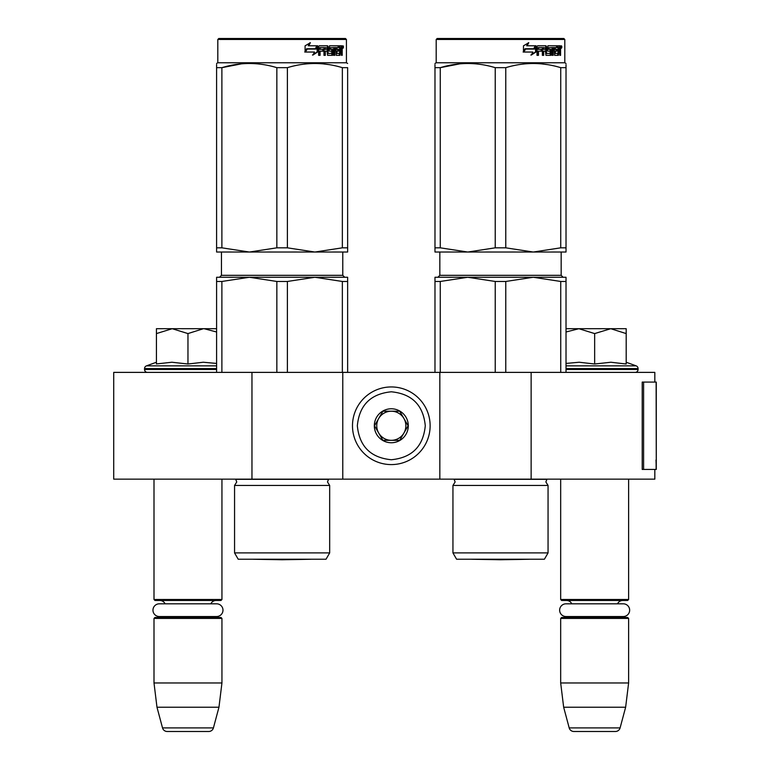 <?xml version="1.0" encoding="UTF-8"?>
<svg xmlns="http://www.w3.org/2000/svg" width="770" height="770" viewBox="0 0 770 770"><rect width="100%" height="100%" fill="white"/><g stroke="black" fill="none" stroke-linecap="round" stroke-linejoin="round"><path stroke-width="1.16" d="M251.963 479.152L251.963 372.382L113.719 372.382L113.719 479.152L654.827 479.152L654.827 469.44M654.827 382.084L654.827 372.382L531.136 372.382L531.136 479.152M439.834 479.152L439.834 372.382L531.136 372.382M342.775 479.152L342.775 372.382L439.834 372.382M251.963 372.382L342.775 372.382M154 479.152L154 599.503L221.943 599.503L221.943 479.152M154 599.503L154.972 600.475L220.971 600.475L221.943 599.503M210.845 603.815A5.823 5.823 -122.1 0 1 216.12 600.475M165.098 603.815A5.823 5.823 122.2 0 0 159.823 600.475M216.12 617.453A5.823 5.823 -47.8 0 1 212.972 616.529L216.63 616.529A6.362 6.362 0 0 0 222.982 610.177A6.362 6.362 0 0 0 216.63 603.815L159.313 603.815A6.362 6.362 0 0 0 152.96 610.177A6.362 6.362 0 0 0 159.313 616.529L162.97 616.529A5.823 5.823 47.8 0 1 159.823 617.453M221.943 618.425L154 618.425L154.972 617.453L220.971 617.453L221.943 618.425L221.943 682.971L218.959 707.235L213.425 727.9L162.518 727.9L156.984 707.235L218.959 707.235M154 618.425L154 682.971L221.943 682.971M154 682.971L156.984 707.235M208.737 731.5L167.206 731.5L208.737 731.5A4.851 4.851 -34.1 0 0 213.425 727.9M167.206 731.5A4.851 4.851 34.1 0 1 162.518 727.9M560.675 479.152L560.675 599.503L628.618 599.503L628.618 479.152M560.675 599.503L561.648 600.475L627.646 600.475L628.618 599.503M617.521 603.815A5.823 5.823 -122.1 0 1 622.795 600.475M571.773 603.815A5.823 5.823 122.2 0 0 566.499 600.475M622.795 617.453A5.823 5.823 -47.8 0 1 619.648 616.529L623.305 616.529A6.362 6.362 0 0 0 629.658 610.177A6.362 6.362 0 0 0 623.305 603.815L565.988 603.815A6.362 6.362 0 0 0 559.636 610.177A6.362 6.362 0 0 0 565.988 616.529L569.646 616.529A5.823 5.823 47.8 0 1 566.499 617.453M628.618 618.425L560.675 618.425L561.648 617.453L627.646 617.453L628.618 618.425L628.618 682.971L625.635 707.235L620.1 727.9L569.194 727.9L563.659 707.235L625.635 707.235M560.675 618.425L560.675 682.971L628.618 682.971M560.675 682.971L563.659 707.235M615.413 731.5L573.881 731.5L615.413 731.5A4.851 4.851 -34.1 0 0 620.1 727.9M573.881 731.5A4.851 4.851 34.1 0 1 569.194 727.9M147.445 372.382A2.916 2.916 40.2 0 1 144.539 369.475L144.539 368.599A2.916 2.916 129.2 0 1 146.454 365.865L216.601 365.865M156.425 362.237L146.454 365.865M157.157 363.854L171.874 362.237L187.967 364.008L203.27 362.237L216.601 363.43M156.425 333.593L172.201 328.703L203.405 328.703L187.967 333.583L172.201 328.703L156.425 328.703L156.425 364.008M203.405 328.703L216.601 328.703M216.601 331.995L204.069 328.703M187.967 364.008L187.967 333.583M626.193 362.237L636.164 365.865L566.017 365.865M635.173 372.382A2.916 2.916 -40.2 0 0 638.08 369.475L566.017 369.475M636.164 365.865A2.916 2.916 -129.2 0 1 638.08 368.599L638.08 369.475M566.017 363.43L579.213 362.237L594.652 364.008L610.889 362.237L626.193 364.008L626.193 333.583L610.754 328.703L594.652 333.583L578.876 328.703L566.017 328.703M566.017 331.995L578.876 328.703L610.09 328.703M626.193 333.583L626.193 328.703L610.754 328.703M594.652 364.008L594.652 333.583M430.132 425.762A38.827 38.827 0 0 0 391.304 386.944A38.827 38.827 0 0 0 352.487 425.762A38.827 38.827 0 0 0 391.304 464.589A38.827 38.827 0 0 0 430.132 425.762A38.827 38.827 0 0 0 391.304 386.944A38.827 38.827 0 0 0 352.487 425.762A38.827 38.827 0 0 0 391.304 464.589A38.827 38.827 0 0 0 430.132 425.762M425.281 425.762C423.269 405.136 411.94 393.807 391.314 391.795C370.678 393.807 359.349 405.126 357.338 425.762C359.349 446.398 370.678 457.717 391.304 459.738C411.94 457.726 423.269 446.398 425.281 425.762M408.293 425.762A16.988 16.988 0 0 0 391.304 408.783A16.988 16.988 0 0 0 374.326 425.762A16.988 16.988 0 0 0 391.304 442.75A16.988 16.988 0 0 0 408.293 425.762M408.119 425.762L399.717 411.209L382.902 411.209L374.499 425.762L382.902 440.325L399.717 440.325L408.119 425.762M378.705 418.485A14.563 14.563 0 0 0 391.304 440.325A14.563 14.563 0 0 0 403.913 418.485A14.563 14.563 0 0 0 378.705 418.485M391.304 440.325A14.563 14.563 0 0 1 376.751 425.762A14.563 14.563 0 0 1 391.304 411.209M403.913 418.485A14.563 14.563 0 0 1 403.913 433.048M159.313 616.529L216.63 616.529M565.988 616.529L623.305 616.529M234.561 552.908L329.675 552.908L326.037 559.222L238.2 559.222L234.561 552.908L234.561 485.456L329.675 485.456L327.491 481.962L328.53 479.325L235.707 479.325L236.746 481.962L234.561 485.456L236.746 481.962M342.352 281.464L314.872 277.267L287.393 281.464L276.844 281.464L249.364 277.267L347.636 277.267L347.636 281.464L342.352 281.464L342.352 372.382M347.636 281.464L347.636 372.382M276.844 281.464L276.844 372.382M287.393 281.464L287.393 372.382M299.751 277.267L216.601 277.267L216.601 372.382M297.99 277.267L249.364 277.267L221.885 281.464L216.601 281.464L216.601 277.267M221.885 281.464L221.885 372.382M303.534 277.267L314.872 277.267M216.601 64.555L216.601 67.635M216.601 247.825L221.885 247.825L249.307 252.031L216.601 252.031L216.601 67.664C216.601 62.12 216.601 62.12 216.601 67.664L221.885 67.664C240.202 62.12 258.518 62.12 276.844 67.664L287.393 67.664L287.393 247.825L314.824 252.031L249.413 252.031L276.844 247.825L287.393 247.825M217.814 39.472L346.423 39.472L345.451 38.5L218.786 38.5L217.814 39.472L217.814 62.765L346.423 62.765L347.636 63.467M241.597 63.814L221.885 67.664L221.885 247.825M347.636 252.031L347.636 247.825L347.636 252.031L314.93 252.031L342.352 247.825L347.636 247.825L347.636 67.664L347.636 247.825M287.393 67.664C305.719 62.12 324.035 62.12 342.352 67.664L347.636 67.664C347.636 62.12 347.636 62.12 347.636 67.664L347.636 67.635M328.694 64.574L322.64 63.814M276.844 67.664L276.844 247.825M342.352 67.664L342.352 247.825M317.673 51.946L312.938 55.045L314.507 52.042L305.488 52.042L307.201 49.078L316.037 49.078L317.673 45.777L317.673 51.946L317.144 51.946L317.144 46.864M312.476 55.045L317.144 51.946M306.633 48.741L304.737 52.042M308.693 45.777L310.387 42.725L305.084 45.825L305.084 52.042L307.009 48.741L315.864 48.741L317.346 45.777L308.289 45.777L309.954 42.725M315.353 48.741L316.807 45.777M328.116 53.255L328.116 46.527L327.423 46.527L327.423 53.255L328.318 53.544L331.87 53.255L331.687 51.166L329.512 51.166L329.002 50.416L329.512 45.777L339.002 45.777L338.829 47.576M336.182 53.544L336.028 51.166L336.856 51.166L337.01 53.544L336.182 53.544L339.695 53.255L339.695 45.777L341.899 45.777L342.198 46.527L342.198 51.455L341.408 51.455M341.755 50.339L340.85 50.339L341.293 51.455M342.198 51.455L342.198 55.344L341.476 55.344L341.158 51.166L340.263 51.166L340.581 51.917M333.997 47.576L333.728 55.344L334.786 55.344L334.786 47.576L333.997 47.576L335.816 47.576L336.23 55.344L340.022 55.344L340.369 51.166M319.762 47.576L319.531 49.367L320.099 49.367L320.339 47.576L319.762 47.576L323.968 47.576L323.968 55.344L325.315 55.344L325.315 51.166L324.671 51.166L324.671 55.344M325.315 51.166L327.048 51.166L327.587 55.344L332.563 55.344L333.025 50.127L332.563 49.367L329.714 49.367L329.522 47.865L333.728 47.576L333.728 55.344M319.531 51.166L320.099 51.166L319.531 51.166L319.531 55.344M328.116 46.527L327.587 45.777L319.242 45.777L318.616 46.527L318.616 55.344L320.099 55.344L320.099 51.166L323.41 51.166L323.41 49.367L320.099 49.367M324.882 47.576L327.048 47.865L327.048 49.367L325.315 49.367L325.315 47.865M325.315 49.367L324.671 49.367L324.671 47.865M339.695 47.576L340.369 47.576L339.695 47.576M340.369 47.576L341.351 47.576L341.476 49.367L340.369 49.367L340.369 47.576M340.369 49.367L339.695 49.367L340.369 49.367M337.722 51.166L337.722 49.367M337.01 47.576L336.182 47.576L336.028 49.367L336.856 49.367L337.01 47.576L339.002 47.576L339.002 45.777M338.146 47.576L338.146 45.777M326.904 45.777L327.423 46.527M322.784 51.166L322.784 49.367M323.333 51.166L323.333 49.367M331.803 49.367L331.803 55.344M332.948 55.017L332.948 49.694M339.493 53.544L339.156 55.344M339.695 51.166L340.263 51.166M341.293 49.222L340.85 50.339M341.293 47.576L340.994 45.777M342.198 49.222L341.476 49.222M343.516 46.989L343.102 48.202L343.102 45.777L343.516 46.989L342.66 46.989M343.102 48.202L342.178 48.202L342.034 45.854M330.445 47.576L330.445 49.367M336.856 49.367L338.569 49.367L338.569 51.166L336.856 51.166M342.785 47.836L343.179 47.22L342.669 47.22M253.32 559.261A9.702 9.702 0 0 1 253.301 559.222A9.702 9.702 0 0 0 253.32 559.261L310.916 559.261L282.118 559.761L253.32 559.261L282.118 559.761L310.916 559.261A9.702 9.702 0 0 0 310.936 559.222M452.943 552.908L548.057 552.908L544.419 559.222L456.581 559.222L452.943 552.908L452.943 485.456L548.057 485.456L545.872 481.962L546.912 479.325L454.088 479.325L455.128 481.962L452.943 485.456L455.128 481.962M560.733 281.464L533.254 277.267L505.775 281.464L495.226 281.464L467.746 277.267L566.017 277.267L566.017 281.464L560.733 281.464L560.733 372.382M566.017 281.464L566.017 372.382M495.226 281.464L495.226 372.382M505.775 281.464L505.775 372.382M518.133 277.267L434.983 277.267L434.983 372.382M516.372 277.267L467.746 277.267L440.267 281.464L434.983 281.464L434.983 277.267M440.267 281.464L440.267 372.382M521.916 277.267L533.254 277.267M434.983 64.555L434.983 67.635M434.983 247.825L440.267 247.825L467.688 252.031L434.983 252.031L434.983 67.664C434.983 62.12 434.983 62.12 434.983 67.664L440.267 67.664C458.583 62.12 476.9 62.12 495.226 67.664L505.775 67.664L505.775 247.825L533.206 252.031L467.794 252.031L495.226 247.825L505.775 247.825M436.195 62.765L564.805 62.765L566.017 63.467L564.805 62.765L564.805 39.472L436.195 39.472L436.195 62.765L434.983 63.467M459.979 63.814L440.267 67.664L440.267 247.825M566.017 252.031L566.017 247.825L566.017 252.031L533.312 252.031L560.733 247.825L566.017 247.825L566.017 67.664L566.017 247.825M566.017 67.664C566.017 62.12 566.017 62.12 566.017 67.664L566.017 64.651L566.017 67.664L560.733 67.664L560.733 247.825M547.075 64.574L541.021 63.814M495.226 67.664L495.226 247.825M505.775 67.664C524.101 62.12 542.417 62.12 560.733 67.664M536.055 51.946L531.319 55.045L532.888 52.042L523.87 52.042L525.583 49.078L534.418 49.078L536.055 45.777L536.055 51.946L535.525 51.946L535.525 46.864M530.857 55.045L535.525 51.946M525.015 48.741L523.119 52.042M527.075 45.777L528.769 42.725L523.465 45.825L523.465 52.042L525.39 48.741L534.245 48.741L535.728 45.777L526.67 45.777L528.345 42.725M533.735 48.741L535.188 45.777M546.498 53.255L546.498 46.527L545.805 46.527L545.805 53.255L546.7 53.544L550.252 53.255L550.069 51.166L547.894 51.166L547.383 50.416L547.894 45.777L557.384 45.777L557.211 47.576M554.564 53.544L554.41 51.166L555.237 51.166L555.391 53.544L554.564 53.544L558.077 53.255L558.077 45.777L560.281 45.777L560.579 46.527L560.579 51.455L559.79 51.455M560.137 50.339L559.232 50.339L559.675 51.455M560.579 51.455L560.579 55.344L559.857 55.344L559.54 51.166L558.645 51.166L558.962 51.917M552.379 47.576L552.109 55.344L553.168 55.344L553.168 47.576L552.379 47.576L554.198 47.576L554.612 55.344L558.404 55.344L558.75 51.166M538.143 47.576L537.912 49.367L538.48 49.367L538.721 47.576L538.143 47.576L542.35 47.576L542.35 55.344L543.697 55.344L543.697 51.166L543.052 51.166L543.052 55.344M543.697 51.166L545.429 51.166L545.969 55.344L550.945 55.344L551.407 50.127L550.945 49.367L548.096 49.367L547.903 47.865L552.109 47.576L552.109 55.344M537.912 51.166L538.48 51.166L537.912 51.166L537.912 55.344M546.498 46.527L545.969 45.777L537.624 45.777L536.998 46.527L536.998 55.344L538.48 55.344L538.48 51.166L541.791 51.166L541.791 49.367L538.48 49.367M543.264 47.576L545.429 47.865L545.429 49.367L543.697 49.367L543.697 47.865M543.697 49.367L543.052 49.367L543.052 47.865M558.077 47.576L558.75 47.576L558.077 47.576M558.75 47.576L559.732 47.576L559.857 49.367L558.75 49.367L558.75 47.576M558.75 49.367L558.077 49.367L558.75 49.367M556.104 51.166L556.104 49.367M555.391 47.576L554.564 47.576L554.41 49.367L555.237 49.367L555.391 47.576L557.384 47.576L557.384 45.777M556.527 47.576L556.527 45.777M545.285 45.777L545.805 46.527M541.175 51.166L541.175 49.367M541.724 51.166L541.724 49.367M550.184 49.367L550.184 55.344M551.33 55.017L551.33 49.694M557.875 53.544L557.538 55.344M558.077 51.166L558.645 51.166M559.675 49.222L559.232 50.339M559.675 47.576L559.376 45.777M560.579 49.222L559.857 49.222M561.898 46.989L561.484 48.202L561.484 45.777L561.898 46.989L561.041 46.989M561.484 48.202L560.56 48.202L560.416 45.854M548.827 47.576L548.827 49.367M555.237 49.367L556.951 49.367L556.951 51.166L555.237 51.166M436.195 39.472L437.168 38.5L563.832 38.5L564.805 39.472M561.166 47.836L561.561 47.22L561.051 47.22M471.702 559.261A9.702 9.702 0 0 1 471.683 559.222A9.702 9.702 0 0 0 471.702 559.261L529.298 559.261L500.5 559.761L471.702 559.261L500.5 559.761L529.298 559.261A9.702 9.702 0 0 0 529.317 559.222A9.702 9.702 0 0 1 529.298 559.261M656.281 459.998L656.281 382.084L643.595 382.084L643.595 469.44L656.281 469.44L656.001 459.998M656.281 469.44L656.127 382.084M643.595 382.084L642.219 382.084L642.219 469.44L643.595 469.44M216.601 369.475L144.539 369.475M216.601 368.599L144.539 368.599M638.08 368.599L566.017 368.599M342.775 252.031L342.775 275.323L221.452 275.323L221.452 252.031M561.166 252.031L561.166 275.323L439.834 275.323L439.834 252.031M656.127 469.44L656.127 462.164M342.775 275.323L344.719 277.267M221.452 275.323L219.517 277.267M329.675 552.908L329.675 485.456L327.491 481.962M217.814 62.765L216.601 63.467M346.423 39.472L346.423 62.765M561.166 275.323L563.101 277.267M439.834 275.323L437.899 277.267M548.057 552.908L548.057 485.456L545.872 481.962L546.912 479.325"/></g></svg>
